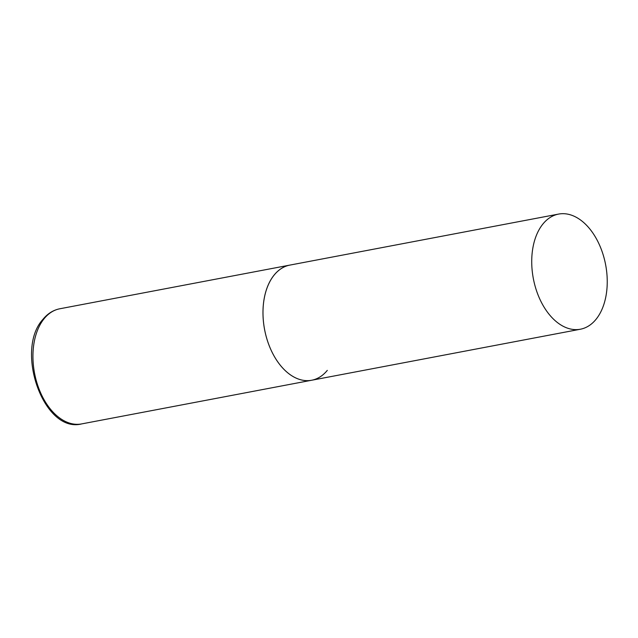 <?xml version="1.0" encoding="UTF-8"?>
<svg xmlns="http://www.w3.org/2000/svg" width="638" height="638" viewBox="0 0 638 638"><rect width="100%" height="100%" fill="white"/><g stroke="black" fill="none" stroke-linecap="round" stroke-linejoin="round"><path stroke-width="0.96" d="M327.302 370.375A58.592 36.813 -100.7 0 1 311.679 380.24A58.592 36.813 -100.7 0 1 268.271 343.18A58.592 36.813 -100.7 0 1 274.196 274.97A58.592 36.813 -100.7 0 1 289.819 265.105A58.592 36.813 79.3 0 0 273.869 355.621A58.592 36.813 79.3 0 0 311.679 380.24L81.648 423.911A58.592 36.813 -100.7 0 1 38.24 386.859A58.592 36.813 -100.7 0 1 44.166 318.641A58.592 36.813 -100.7 0 1 59.789 308.776C53.257 310.084 47.651 313.601 42.961 319.327C14.443 350.294 43.767 433.736 81.648 423.911M596.363 238.708A58.592 36.813 79.3 0 0 558.553 214.089A58.592 36.813 79.3 0 0 542.603 304.605A58.592 36.813 79.3 0 0 580.413 329.224A58.592 36.813 79.3 0 0 596.363 238.708M558.553 214.089L59.789 308.776M311.679 380.24L580.413 329.224"/></g></svg>
